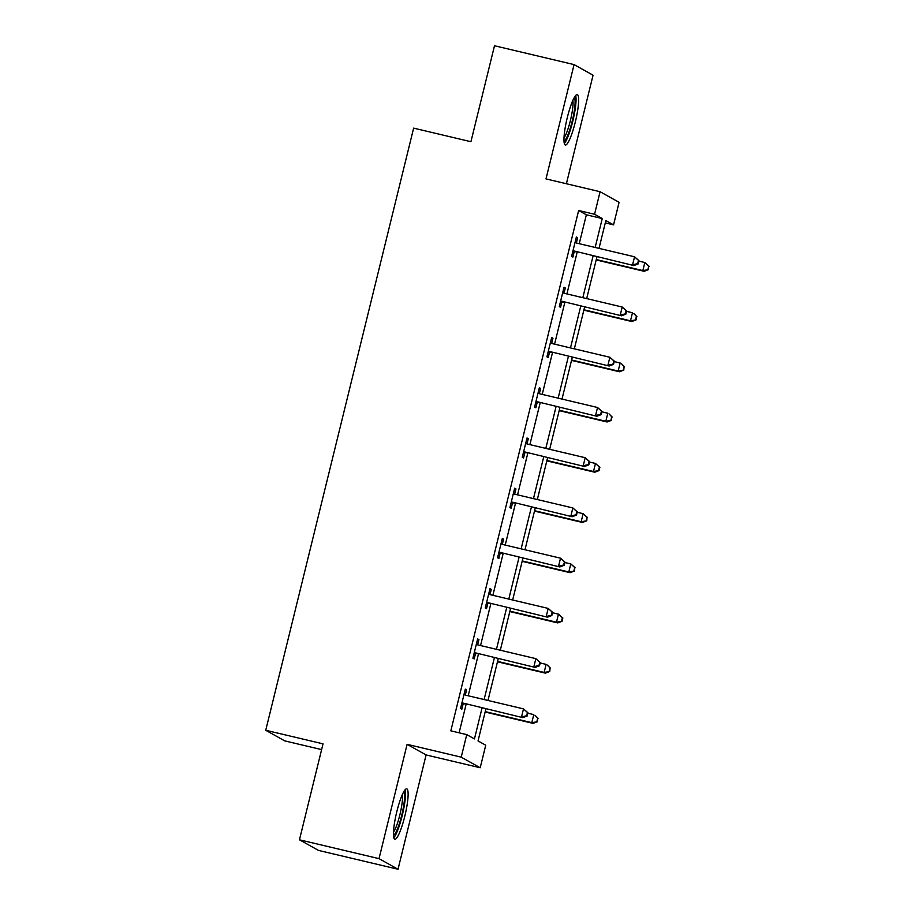 <?xml version="1.0" encoding="UTF-8"?>
<svg xmlns="http://www.w3.org/2000/svg" width="915" height="915" viewBox="0 0 915 915"><rect width="100%" height="100%" fill="white"/><g stroke="black" fill="none" stroke-linecap="round" stroke-linejoin="round"><path stroke-width="1.37" d="M404.785 816.271A25.895 4.415 103.3 0 0 406.752 788.844A25.895 4.415 103.3 0 0 396.778 811.811A25.895 4.415 103.3 0 0 394.811 839.238A25.895 4.415 103.3 0 0 404.785 816.271M575.306 122.038A25.895 4.415 103.3 0 0 577.274 94.611A25.895 4.415 103.3 0 0 567.3 117.578A25.895 4.415 103.3 0 0 565.333 145.005A25.895 4.415 103.3 0 0 575.306 122.038M485.899 708.908L478.042 740.921L485.739 745.222L480.203 767.754L461.217 757.163L466.753 734.619L474.45 738.92L482.045 707.993M426.093 754.944L407.106 744.341L379.027 858.647L299.457 839.798L318.454 850.401L398.025 869.25L426.093 754.944L480.203 767.754M321.611 749.614L284.725 740.875L265.739 730.273L413.637 128.134L470.928 141.711L494.5 45.75L574.071 64.599L545.992 178.905L600.091 191.727L619.089 202.329L613.553 224.861L605.856 220.572L599.016 248.377M566.396 183.743L593.057 75.202L574.071 64.599M605.273 222.905L613.553 224.861M379.027 858.647L398.025 869.25M579.241 243.687L586.343 214.796L578.646 210.496L450.832 730.845L466.753 734.619M459.113 732.812L466.135 704.218M468.206 695.777L478.465 653.985M480.547 645.544L490.806 603.751M492.876 595.322L503.147 553.529M505.217 545.088L515.488 503.296M517.558 494.855L527.818 453.062M529.888 444.621L540.159 402.829M542.229 394.388L552.5 352.595M554.57 344.154L564.829 302.362M566.911 293.921L577.171 252.128M576.359 242.978L577.639 237.763L576.359 237.042L571.612 256.36L572.893 257.081L574.174 251.865M564.017 293.2L565.298 287.996L564.017 287.276L559.271 306.594L560.552 307.314L561.833 302.099M551.688 343.434L552.957 338.23L551.676 337.509L546.93 356.827L548.222 357.548L549.492 352.332M539.347 393.667L540.628 388.463L539.347 387.743L534.6 407.061L535.881 407.781L537.162 402.566M527.006 443.901L528.287 438.685L527.006 437.976L522.259 457.294L523.54 458.015L524.821 452.799M514.665 494.134L515.946 488.919L514.665 488.21L509.918 507.528L511.199 508.237L512.48 503.033M502.335 544.368L503.605 539.152L502.324 538.432L497.577 557.761L498.869 558.47L500.15 553.266M489.994 594.601L491.275 589.386L489.994 588.665L485.247 607.995L486.528 608.704L487.809 603.488M477.653 644.835L478.934 639.619L477.653 638.899L472.906 658.217L474.187 658.937L475.468 653.722M465.312 695.057L466.593 689.853L465.312 689.132L460.565 708.45L461.846 709.171L463.127 703.955M407.106 744.341L461.217 757.163M578.646 210.496L594.556 214.27L600.091 191.727M299.457 839.798L323.029 743.849L265.739 730.273M596.946 256.818L586.687 298.61M584.605 307.051L574.346 348.844M572.275 357.285L562.004 399.077M559.934 407.518L549.663 449.311M547.593 457.74L537.334 499.533M535.252 507.974L524.993 549.766M522.923 558.207L512.652 600M510.581 608.441L500.311 650.233M498.24 658.674L487.981 700.467M595.162 247.462L602.253 218.559L594.556 214.27M484.115 699.552L494.386 657.759M496.456 649.318L506.716 607.526M508.797 599.085L519.057 557.292M521.127 548.851L531.398 507.059M533.468 498.618L543.739 456.825M545.809 448.396L556.068 406.603M558.15 398.162L568.409 356.37M570.48 347.929L580.75 306.136M582.821 297.695L593.092 255.903M586.343 214.796L602.253 218.559M576.256 237.431L577.639 237.763M563.926 287.665L565.298 287.996M551.585 337.898L552.957 338.23M539.244 388.132L540.628 388.463M526.903 438.365L528.287 438.685M514.573 488.599L515.946 488.919M502.232 538.832L503.605 539.152M489.891 589.054L491.275 589.386M477.55 639.288L478.934 639.619M465.22 689.521L466.593 689.853M574.654 251.122L633.855 265.556L574.654 251.122A3.317 3.271 -60.8 0 0 573.408 251.076L572.893 251.156M637.686 263.623L632.574 264.847L634.553 256.795L638.99 260.695L638.487 260.409L637.686 263.623L638.201 263.909L638.99 260.695M575.077 242.258L575.501 242.555A3.317 3.271 -60.8 0 0 576.622 243.07L634.553 256.795L638.487 260.409M575.935 251.842A3.317 3.271 -60.8 0 0 574.689 251.785L572.653 252.105M575.123 242.086L576.416 243.013M633.855 265.556L638.201 263.909M596.18 259.929L644.126 271.286L642.845 270.577L644.823 262.525L638.887 261.118M596.283 259.54L642.845 270.577L648.472 269.639L648.746 266.139L647.957 269.353M648.746 266.139L644.823 262.525L649.261 266.425M648.472 269.639L644.126 271.286M574.254 97.596A22.406 3.82 -76.7 0 1 573.373 115.976A22.406 3.82 -76.7 0 1 565.87 139A22.406 3.82 -76.7 0 1 563.983 140.99M563.995 137.891A20.748 3.534 103.3 0 0 564.486 137.147A20.748 3.534 103.3 0 0 570.834 118.664A20.748 3.534 103.3 0 0 572.882 100.364M564.303 143.472A25.723 4.392 103.3 0 0 565.436 141.928A25.723 4.392 103.3 0 0 573.556 117.921A25.723 4.392 103.3 0 0 575.661 95.515M403.744 791.83A22.406 3.82 -76.7 0 1 401.696 815.368A22.406 3.82 -76.7 0 1 393.461 835.223M393.473 832.124A20.748 3.534 103.3 0 0 399.855 814.853A20.748 3.534 103.3 0 0 402.36 794.597M393.782 837.705A25.723 4.392 103.3 0 0 402.211 815.654A25.723 4.392 103.3 0 0 405.139 789.748M562.313 301.355L621.525 315.789L562.313 301.355A3.317 3.271 -60.8 0 0 561.067 301.31L560.552 301.39M625.357 313.856L620.233 315.08L622.211 307.028L626.661 310.928L626.146 310.631L625.357 313.856L625.871 314.142L626.661 310.928M562.736 292.491L563.16 292.789A3.317 3.271 -60.8 0 0 564.292 293.303L622.211 307.028L626.146 310.631M563.594 302.076A3.317 3.271 -60.8 0 0 562.348 302.019L560.323 302.339M562.782 292.32L564.075 293.246M621.525 315.789L625.871 314.142M549.972 351.589L609.184 366.023L549.972 351.589A3.317 3.271 -60.8 0 0 548.726 351.543L548.211 351.612M613.016 364.09L607.903 365.314L609.882 357.262L614.32 361.151L613.805 360.865L613.016 364.09L613.53 364.376L614.32 361.151M550.395 342.725L550.819 343.022A3.317 3.271 -60.8 0 0 551.951 343.537L609.882 357.262L613.805 360.865M551.253 352.298A3.317 3.271 -60.8 0 0 550.006 352.252L547.982 352.572M550.441 342.553L551.745 343.48M609.184 366.023L613.53 364.376M583.85 310.162L631.785 321.52L630.504 320.81L632.482 312.758L626.546 311.352M583.942 309.773L630.504 320.81L636.131 319.873L636.405 316.361L635.616 319.587M636.405 316.361L633.763 313.468L636.92 316.647M636.131 319.873L631.785 321.52M571.509 360.396L619.444 371.753L618.163 371.032L620.141 362.992L614.217 361.585M571.601 360.007L618.163 371.032L623.79 370.106L624.076 366.595L623.275 369.82M624.076 366.595L621.422 363.701L624.59 366.881M623.79 370.106L619.444 371.753M537.631 401.822L596.843 416.256L537.631 401.822A3.317 3.271 -60.8 0 0 536.384 401.765L535.881 401.845M600.675 414.323L595.562 415.536L597.541 407.495L601.979 411.384L601.464 411.098L600.675 414.323L601.189 414.609L601.979 411.384M538.066 392.958L538.478 393.256A3.317 3.271 -60.8 0 0 539.61 393.77L597.541 407.495L601.464 411.098M538.924 402.531A3.317 3.271 -60.8 0 0 537.677 402.486L535.641 402.794M538.1 392.787L539.404 393.713M596.843 416.256L601.189 414.609M525.302 452.056L584.502 466.49L525.302 452.056A3.317 3.271 -60.8 0 0 524.055 451.999L523.54 452.079M588.334 464.557L583.221 465.769L585.2 457.717L589.637 461.618L589.134 461.332L588.334 464.557L588.848 464.843L589.637 461.618M525.725 443.18L526.148 443.489A3.317 3.271 -60.8 0 0 527.269 444.004L585.2 457.717L589.134 461.332M526.582 452.765A3.317 3.271 -60.8 0 0 525.336 452.719L523.3 453.028M525.77 443.009L527.063 443.947M584.502 466.49L588.848 464.843M512.96 502.278L572.172 516.723L512.96 502.278A3.317 3.271 -60.8 0 0 511.714 502.232L511.199 502.312M576.004 514.779L570.88 516.003L572.859 507.951L577.308 511.851L576.793 511.565L576.004 514.779L576.519 515.076L577.308 511.851M513.384 493.414L513.807 493.723A3.317 3.271 -60.8 0 0 514.939 494.237L572.859 507.951L576.793 511.565M514.241 502.998A3.317 3.271 -60.8 0 0 512.995 502.953L510.97 503.261M513.429 493.242L514.722 494.18M572.172 516.723L576.519 515.076M559.168 410.629L607.114 421.987L605.822 421.266L607.8 413.225L601.876 411.819M559.259 410.24L605.822 421.266L611.46 420.34L611.735 416.828L610.946 420.054M611.735 416.828L609.093 413.935L612.249 417.114M611.46 420.34L607.114 421.987M546.827 460.863L594.773 472.22L593.492 471.5L595.471 463.447L589.535 462.052M546.93 460.474L593.492 471.5L599.119 470.573L599.394 467.062L598.604 470.287M599.394 467.062L595.471 463.447L599.908 467.348M599.119 470.573L594.773 472.22M534.497 511.096L582.432 522.454L581.151 521.733L583.13 513.681L577.205 512.274M534.589 510.707L581.151 521.733L586.778 520.795L587.053 517.295L586.263 520.509M587.053 517.295L583.13 513.681L587.567 517.581M586.778 520.795L582.432 522.454M500.619 552.511L559.831 566.957L500.619 552.511A3.317 3.271 -60.8 0 0 499.373 552.466L498.858 552.546M563.663 565.013L558.55 566.236L560.529 558.184L564.967 562.085L564.452 561.799L563.663 565.013L564.178 565.298L564.967 562.085M501.043 543.647L501.466 543.945A3.317 3.271 -60.8 0 0 502.598 544.459L560.529 558.184L564.452 561.799M501.9 553.232A3.317 3.271 -60.8 0 0 500.654 553.186L498.629 553.495M501.088 543.476L502.392 544.402M559.831 566.957L564.178 565.298M522.156 561.33L570.091 572.687L568.81 571.966L570.788 563.915L564.864 562.508M522.248 560.941L568.81 571.966L574.437 571.029L574.723 567.529L573.934 570.743M574.723 567.529L570.788 563.915L575.238 567.815M574.437 571.029L570.091 572.687M488.278 602.745L547.49 617.19L488.278 602.745A3.317 3.271 -60.8 0 0 487.032 602.699L486.528 602.779M551.322 615.246L546.209 616.47L548.188 608.418L552.626 612.318L552.111 612.032L551.322 615.246L551.837 615.532L552.626 612.318M488.713 593.881L489.125 594.178A3.317 3.271 -60.8 0 0 490.257 594.693L548.188 608.418L552.111 612.032M489.571 603.465A3.317 3.271 -60.8 0 0 488.324 603.408L486.288 603.728M488.747 593.709L490.051 594.636M547.49 617.19L551.837 615.532M509.815 611.552L557.761 622.909L556.469 622.2L558.447 614.148L552.523 612.741M509.907 611.163L556.469 622.2L562.107 621.262L562.382 617.762L561.593 620.976M562.382 617.762L558.447 614.148L562.897 618.048M562.107 621.262L557.761 622.909M475.949 652.978L535.149 667.412L475.949 652.978A3.317 3.271 -60.8 0 0 474.702 652.933L474.187 653.013M538.981 665.48L533.868 666.703L535.847 658.651L540.285 662.552L539.781 662.266L538.981 665.48L539.495 665.765L540.285 662.552M476.372 644.114L476.795 644.412A3.317 3.271 -60.8 0 0 477.916 644.926L535.847 658.651L539.781 662.266M477.23 653.699A3.317 3.271 -60.8 0 0 475.983 653.642L473.947 653.962M476.418 643.943L477.71 644.869M535.149 667.412L539.495 665.765M497.474 661.785L545.42 673.143L544.139 672.433L546.118 664.382L540.182 662.975M497.577 661.396L544.139 672.433L549.766 671.496L550.041 667.984L549.252 671.21M550.041 667.984L547.399 665.091L550.556 668.282M549.766 671.496L545.42 673.143M463.608 703.212L522.82 717.646L463.608 703.212A3.317 3.271 -60.8 0 0 462.361 703.166L461.846 703.246M526.651 715.713L521.527 716.937L523.506 708.885L527.955 712.774L527.44 712.488L526.651 715.713L527.166 715.999L527.955 712.774M464.031 694.348L464.454 694.645A3.317 3.271 -60.8 0 0 465.586 695.16L523.506 708.885L527.44 712.488M464.889 703.921A3.317 3.271 -60.8 0 0 463.642 703.875L461.618 704.195M464.077 694.176L465.369 695.103M522.82 717.646L527.166 715.999M485.144 712.019L533.079 723.376L531.798 722.667L533.777 714.615L527.852 713.208M485.236 711.63L531.798 722.667L537.425 721.729L537.7 718.218L536.911 721.443M537.7 718.218L535.058 715.324L538.214 718.504M537.425 721.729L533.079 723.376M575.501 242.555L576.118 242.91M573.408 251.076L574.689 251.785M563.16 292.789L563.789 293.143M561.067 301.31L562.348 302.019M550.819 343.022L551.448 343.377M548.726 351.543L550.006 352.252M538.478 393.256L539.107 393.61M536.384 401.765L537.677 402.486M526.148 443.489L526.765 443.832M524.055 451.999L525.336 452.719M513.807 493.723L514.436 494.066M511.714 502.232L512.995 502.953M501.466 543.945L502.095 544.299M499.373 552.466L500.654 553.186M489.125 594.178L489.754 594.533M487.032 602.699L488.324 603.408M476.795 644.412L477.424 644.766M474.702 652.933L475.983 653.642M464.454 694.645L465.083 695M462.361 703.166L463.642 703.875"/></g></svg>

